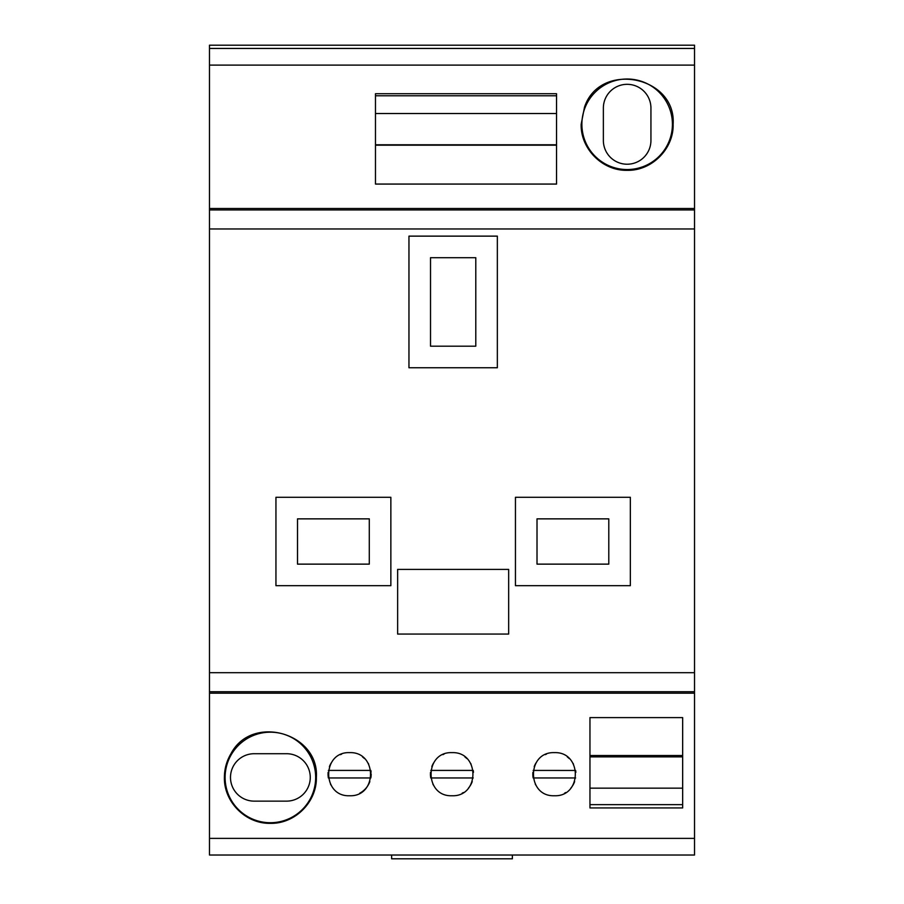 <?xml version="1.0" encoding="UTF-8"?>
<svg xmlns="http://www.w3.org/2000/svg" width="904" height="904" viewBox="0 0 904 904"><rect width="100%" height="100%" fill="white"/><g stroke="black" fill="none" stroke-linecap="round" stroke-linejoin="round"><path stroke-width="1.36" d="M581.17 124.277L584.481 107.226C599.781 60.817 676.395 75.879 673.13 124.277C673.864 148.538 652.033 170.946 627.139 170.325C602.245 170.935 580.436 148.527 581.17 124.277M672.418 124.277A45.268 45.268 0 0 0 627.15 79.01A45.268 45.268 0 0 0 581.882 124.277A45.268 45.268 0 0 0 627.15 169.545A45.268 45.268 0 0 0 672.418 124.277M330.977 785.034A21.56 21.56 0 0 1 330.514 784.209M369.849 781.598A21.56 21.56 0 0 1 359.724 793.226M328.129 772.31A21.56 21.56 0 0 0 328.378 777.96L370.832 777.96A21.56 21.56 0 0 0 371.16 773.835M433.366 785.034A21.56 21.56 0 0 1 432.914 784.209M472.238 781.598A21.56 21.56 0 0 1 468.43 788.141M463.334 792.525A21.56 21.56 0 0 1 462.125 793.226M430.53 772.31A21.56 21.56 0 0 0 430.779 777.96L473.221 777.96M475.786 257.697L430.519 257.697L430.519 346.187L475.786 346.187L475.786 257.697M209.479 45.2L694.521 45.2L694.521 48.443L209.479 48.443L209.479 45.2M650.936 140.448A23.787 23.787 0 0 1 627.15 164.223A23.787 23.787 0 0 1 603.364 140.448L603.364 108.107A23.787 23.787 0 0 1 627.15 84.321A23.787 23.787 0 0 1 650.936 108.107L650.936 140.448M682.656 717.606L682.656 807.939L589.962 807.939L589.962 717.606L682.656 717.606M535.767 785.034A21.56 21.56 0 0 1 535.304 784.209M574.639 781.598A21.56 21.56 0 0 1 570.831 788.141M565.723 792.525A21.56 21.56 0 0 1 565.531 792.65A21.56 21.56 0 0 1 564.514 793.226M532.919 772.31A21.56 21.56 0 0 0 533.168 777.96L575.622 777.96M473.481 772.321A21.56 21.56 0 0 0 473.221 770.411L430.779 770.411A21.56 21.56 0 0 1 430.779 770.411M682.656 788.152L589.962 788.152M589.962 804.662L682.656 804.662M567.271 756.897A21.56 21.56 0 0 1 569.226 758.546M573.034 763.349A21.56 21.56 0 0 1 573.486 764.174M534.207 766.615A21.56 21.56 0 0 1 536.015 762.931M545.315 754.637A21.56 21.56 0 0 1 546.389 754.173M575.871 772.321A21.56 21.56 0 0 0 575.622 770.457L533.168 770.411A21.56 21.56 0 0 1 533.168 770.411M508.658 569.396L397.636 569.396L397.636 634.066L508.658 634.066L508.658 569.396M556.548 93.722L375.476 93.722L375.476 184.066L556.548 184.066L556.548 93.722M694.521 65.111L209.479 65.111L209.479 208.496L694.521 208.496L694.521 48.443M209.479 208.496L209.479 228.972L694.521 228.972L694.521 208.496M682.656 755.529L589.962 755.529M371.081 772.321A21.56 21.56 0 0 0 370.832 770.411L328.378 770.411A21.56 21.56 0 0 1 328.378 770.411M362.481 756.897A21.56 21.56 0 0 1 364.436 758.546M368.233 763.349A21.56 21.56 0 0 1 368.696 764.174M329.418 766.615A21.56 21.56 0 0 1 331.226 762.931M340.525 754.637A21.56 21.56 0 0 1 341.599 754.173M464.871 756.897A21.56 21.56 0 0 1 466.826 758.546M470.634 763.349A21.56 21.56 0 0 1 471.097 764.174M431.818 766.615A21.56 21.56 0 0 1 433.615 762.931M442.926 754.637A21.56 21.56 0 0 1 443.988 754.173M375.476 113.52L556.548 113.52M556.548 95.779L375.476 95.779M375.476 144.798L556.548 144.798M556.548 145.194L375.476 145.194M452 795.746C479.866 796.876 479.888 751.529 452 752.636C424.112 751.529 424.134 796.876 452 795.746M349.599 795.746C377.465 796.876 377.499 751.529 349.599 752.636C321.711 751.529 321.745 796.876 349.599 795.746M254.216 753.71L286.545 753.71A23.707 23.707 0 0 1 310.264 777.417A23.707 23.707 0 0 1 286.545 801.136L254.216 801.136A23.707 23.707 0 0 1 230.497 777.417A23.707 23.707 0 0 1 254.216 753.71M225.107 777.451A45.268 45.268 0 0 0 270.386 822.719A45.268 45.268 0 0 0 315.654 777.451A45.268 45.268 0 0 0 270.386 732.183A45.268 45.268 0 0 0 225.107 777.451M682.656 756.874L589.962 756.874M209.479 228.972L209.479 855.026L694.521 855.026L694.521 693.176L209.479 693.176M209.479 65.111L209.479 48.443M230.983 753.665C226.621 761.021 224.418 768.954 224.395 777.451C223.785 801.69 245.481 823.928 270.409 823.352C295.314 823.894 316.976 801.667 316.366 777.451C319.451 732.997 251.888 713.64 230.983 753.665M554.401 795.746C582.255 796.876 582.289 751.529 554.401 752.636C526.501 751.529 526.535 796.876 554.401 795.746M391.635 855.026L391.635 858.8L512.365 858.8L512.365 855.026M209.479 672.7L694.521 672.7L694.521 693.176M694.521 672.7L694.521 228.972M497.347 236.136L497.347 367.747L408.958 367.747L408.958 236.136L497.347 236.136M630.348 585.679L630.348 497.302L515.449 497.302L515.449 585.679L630.348 585.679M537.01 518.862L608.787 518.862L608.787 564.13L537.01 564.13L537.01 518.862M297.506 518.862L297.506 564.13L369.295 564.13L369.295 518.862L297.506 518.862M390.856 497.302L390.856 585.679L275.946 585.679L275.946 497.302L390.856 497.302M209.479 209.943L694.521 209.943M694.521 838.381L209.479 838.381M209.479 691.718L694.521 691.718"/></g></svg>
